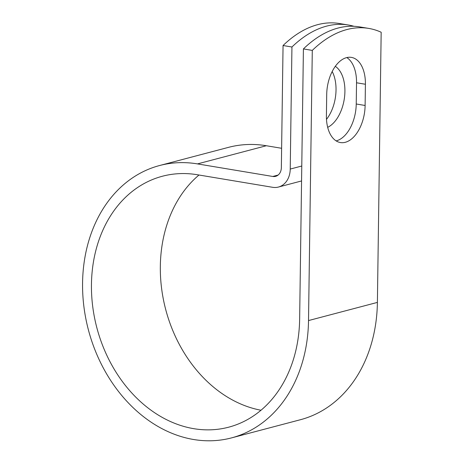 <?xml version="1.0" encoding="UTF-8"?>
<svg xmlns="http://www.w3.org/2000/svg" width="464" height="464" viewBox="0 0 464 464"><rect width="100%" height="100%" fill="white"/><g stroke="black" fill="none" stroke-linecap="round" stroke-linejoin="round"><path stroke-width="0.7" d="M346.504 57.646A32.416 18.867 99.5 0 0 326.708 94.465L326.407 115.687A32.416 18.867 99.5 0 0 340.425 142.552A32.416 18.867 99.5 0 0 365.116 105.479L365.412 84.257A32.416 18.867 99.5 0 0 351.399 57.391A32.416 18.867 99.5 0 0 346.504 57.646M332.183 71.514A32.416 18.867 -80.5 0 1 326.488 119.364M335.298 66.34A32.416 18.867 -80.5 0 1 344.497 97.411A32.416 18.867 -80.5 0 1 327.688 127.333M336.139 140.888A32.416 18.867 99.5 0 0 356.236 103.994L356.532 82.778A32.416 18.867 99.5 0 0 346.799 57.571M353.986 26.297A144.194 83.926 99.5 0 0 348.307 24.998A144.194 83.926 99.5 0 0 291.937 47.003L290.232 169.064A21.593 16.988 75.2 0 1 278.417 187.056A21.593 16.988 75.2 0 1 272.617 187.299L197.322 174.737A129.775 102.08 -104.8 0 0 162.458 176.221A129.775 102.08 -104.8 0 0 96.843 327.735A129.775 102.08 -104.8 0 0 228.636 427.199A129.775 102.08 -104.8 0 0 299.64 319.081L303.41 48.917A144.194 83.926 -80.5 0 1 359.78 26.918L368.665 28.397A144.194 83.926 -80.5 0 1 381.17 32.242L377.394 302.406A140.853 110.792 -104.8 0 1 300.336 419.746L231.461 437.906A140.853 110.792 -104.8 0 0 308.519 320.566L312.289 50.402A144.194 83.926 -80.5 0 1 368.665 28.397M291.937 47.003L283.057 45.524A144.194 83.926 -80.5 0 1 339.428 23.519L348.307 24.998M283.057 45.524L281.352 167.579A10.521 8.277 75.2 0 1 275.593 176.349A10.521 8.277 75.2 0 1 272.768 176.465L197.473 163.902A140.853 110.792 -104.8 0 0 159.633 165.515A140.853 110.792 -104.8 0 0 88.421 329.956A140.853 110.792 -104.8 0 0 231.461 437.906M281.619 148.289L266.348 145.737A140.853 110.792 -104.8 0 0 228.514 147.355L159.633 165.515M198.992 175.015A129.775 102.08 -104.8 0 0 165.718 309.563A129.775 102.08 -104.8 0 0 260.994 410.234M312.289 50.402L303.41 48.917M290.232 169.064L301.774 166.019M308.519 320.566L377.394 302.406M272.768 176.465L278.11 175.056M197.473 163.902L266.348 145.737M356.236 103.994L365.116 105.479M356.532 82.778L365.412 84.257M278.417 187.056L301.565 180.948"/></g></svg>
